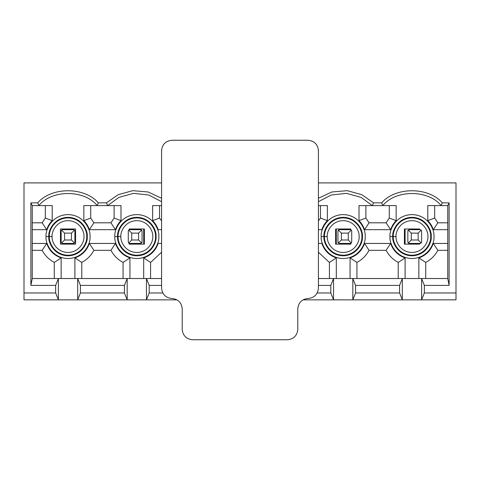 <?xml version="1.0" encoding="UTF-8"?>
<svg xmlns="http://www.w3.org/2000/svg" width="480" height="480" viewBox="0 0 480 480"><rect width="100%" height="100%" fill="white"/><g stroke="black" fill="none" stroke-linecap="round" stroke-linejoin="round"><path stroke-width="0.72" d="M355.566 292.968L399.594 292.968L399.594 285.402L355.566 285.402L355.566 292.968L352.818 299.85L402.342 299.85L399.594 292.968L355.566 292.968L355.566 285.402L399.594 285.402L402.342 278.52L352.818 278.52L355.566 285.402L352.818 278.52L421.608 278.52L424.356 285.402L449.124 285.402L447.744 278.52L421.608 278.52L447.744 278.52L447.744 205.608L427.794 205.608L447.744 205.608L449.124 202.854L449.124 285.402L424.356 285.402L424.356 292.968L421.608 299.85L456 299.85L456 292.968L424.356 292.968L456 292.968L456 182.904L318.42 182.904L456 182.904L456 299.85L333.552 299.85L330.804 292.968L330.804 285.402L318.42 285.402L330.804 285.402L333.552 278.52L318.42 278.52L352.818 278.52L352.818 299.85L355.566 292.968M418.854 278.52L418.854 257.904C425.982 255.39 430.806 250.572 433.32 243.438L447.744 243.438L433.32 243.438C430.806 250.572 425.982 255.39 418.854 257.904L418.854 278.52M447.744 229.68L433.32 229.68C432.192 226.236 430.356 223.236 427.794 220.668L427.794 205.608L427.794 220.668C430.356 223.236 432.192 226.236 433.32 229.68L447.744 229.68M382.806 205.608L396.15 205.608L396.15 220.668C393.594 223.236 391.752 226.236 390.63 229.68L364.53 229.68C363.402 226.236 361.566 223.236 359.004 220.668L359.004 205.608L382.806 205.608L381.66 202.854L373.5 202.854L372.354 205.608L359.004 205.608L359.004 220.668C361.566 223.236 363.402 226.236 364.53 229.68L390.63 229.68L386.1 222.804L389.274 218.028L389.274 205.608L389.274 218.028L396.15 220.668L396.15 205.608L372.354 205.608L361.116 197.406L346.572 193.362L331.326 194.994L318.42 201.666L331.326 194.994L346.572 193.362L361.116 197.406L372.354 205.608L373.5 202.854L381.66 202.854C395.478 186.72 428.472 186.72 442.29 202.854L449.124 202.854L442.29 202.854L441.144 205.608C428.316 189.498 395.634 189.498 382.806 205.608C395.634 189.498 428.316 189.498 441.144 205.608L442.29 202.854C428.472 186.72 395.478 186.72 381.66 202.854L382.806 205.608M318.42 205.608L327.366 205.608L327.366 220.668C324.804 223.236 322.962 226.236 321.84 229.68L318.42 229.68L321.84 229.68C322.962 226.236 324.804 223.236 327.366 220.668L327.366 205.608L318.42 205.608M161.58 229.68L158.16 229.68C157.038 226.236 155.196 223.236 152.634 220.668L152.634 205.608L161.58 205.608L152.634 205.608L152.634 220.668C155.196 223.236 157.038 226.236 158.16 229.68L161.58 229.68M107.646 205.608L120.996 205.608L120.996 220.668C118.434 223.236 116.598 226.236 115.47 229.68L89.37 229.68C88.248 226.236 86.406 223.236 83.85 220.668L83.85 205.608L107.646 205.608L106.5 202.854L98.34 202.854L97.194 205.608L83.85 205.608L83.85 220.668C86.406 223.236 88.248 226.236 89.37 229.68L115.47 229.68L110.94 222.804L114.114 218.028L114.114 205.608L114.114 218.028L120.996 220.668L120.996 205.608L97.194 205.608C84.366 189.498 51.684 189.498 38.856 205.608L52.206 205.608L52.206 220.668C49.644 223.236 47.808 226.236 46.68 229.68L32.256 229.68L46.68 229.68C47.808 226.236 49.644 223.236 52.206 220.668L52.206 205.608L32.256 205.608L38.856 205.608L37.71 202.854C51.528 186.72 84.522 186.72 98.34 202.854L106.5 202.854L118.062 194.742L132.744 190.662L148.176 191.988L161.58 198.252L148.176 191.988L132.744 190.662L118.062 194.742L106.5 202.854L107.646 205.608L118.884 197.406L133.428 193.362L148.674 194.994L161.58 201.666L148.674 194.994L133.428 193.362L118.884 197.406L107.646 205.608M32.256 243.438L46.68 243.438C49.194 250.572 54.018 255.39 61.146 257.904L61.146 278.52L61.146 257.904C54.018 255.39 49.194 250.572 46.68 243.438L32.256 243.438M74.904 278.52L74.904 257.904C82.032 255.39 86.856 250.572 89.37 243.438L115.47 243.438C117.984 250.572 122.808 255.39 129.936 257.904L129.936 278.52L129.936 257.904C122.808 255.39 117.984 250.572 115.47 243.438L89.37 243.438C86.856 250.572 82.032 255.39 74.904 257.904L74.904 278.52M143.694 278.52L143.694 257.904C150.822 255.39 155.646 250.572 158.16 243.438L161.58 243.438L158.16 243.438C155.646 250.572 150.822 255.39 143.694 257.904L143.694 278.52M318.42 243.438L321.84 243.438C324.354 250.572 329.178 255.39 336.306 257.904L336.306 278.52L336.306 257.904C329.178 255.39 324.354 250.572 321.84 243.438L318.42 243.438M350.064 278.52L350.064 257.904C357.192 255.39 362.016 250.572 364.53 243.438L390.63 243.438C393.144 250.572 397.968 255.39 405.096 257.904L405.096 278.52L405.096 257.904C397.968 255.39 393.144 250.572 390.63 243.438L364.53 243.438C362.016 250.572 357.192 255.39 350.064 257.904L350.064 278.52M321.21 236.562C320.328 230.13 326.922 214.884 343.182 214.584C359.448 214.884 366.042 230.13 365.16 236.562C366.042 242.988 359.448 258.234 343.182 258.534C326.922 258.234 320.328 242.988 321.21 236.562C320.328 242.988 326.922 258.234 343.182 258.534C359.448 258.234 366.042 242.988 365.16 236.562C366.042 230.13 359.448 214.884 343.182 214.584C326.922 214.884 320.328 230.13 321.21 236.562L323.958 236.562C323.184 242.184 328.956 255.522 343.182 255.786C357.414 255.522 363.18 242.184 362.412 236.562C363.18 230.934 357.414 217.596 343.182 217.338C328.956 217.596 323.184 230.934 323.958 236.562C323.184 230.934 328.956 217.596 343.182 217.338C357.414 217.596 363.18 230.934 362.412 236.562L361.848 236.562C362.598 242.022 357 254.97 343.182 255.228C329.37 254.97 323.766 242.022 324.516 236.562C323.766 231.102 329.37 218.148 343.182 217.896C357 218.148 362.598 231.102 361.848 236.562L362.412 236.562C363.18 242.184 357.414 255.522 343.182 255.786C328.956 255.522 323.184 242.184 323.958 236.562L321.21 236.562M46.05 236.562C45.168 230.13 51.762 214.884 68.028 214.584C84.288 214.884 90.882 230.13 90 236.562C90.882 242.988 84.288 258.234 68.028 258.534C51.762 258.234 45.168 242.988 46.05 236.562C45.168 242.988 51.762 258.234 68.028 258.534C84.288 258.234 90.882 242.988 90 236.562C90.882 230.13 84.288 214.884 68.028 214.584C51.762 214.884 45.168 230.13 46.05 236.562L48.798 236.562C48.03 242.184 53.796 255.522 68.028 255.786C82.254 255.522 88.026 242.184 87.252 236.562C88.026 230.934 82.254 217.596 68.028 217.338C53.796 217.596 48.03 230.934 48.798 236.562C48.03 230.934 53.796 217.596 68.028 217.338C82.254 217.596 88.026 230.934 87.252 236.562L86.694 236.562C87.444 242.022 81.84 254.97 68.028 255.228C54.21 254.97 48.612 242.022 49.362 236.562C48.612 231.102 54.21 218.148 68.028 217.896C81.84 218.148 87.444 231.102 86.694 236.562L87.252 236.562C88.026 242.184 82.254 255.522 68.028 255.786C53.796 255.522 48.03 242.184 48.798 236.562L46.05 236.562M114.84 236.562C113.958 230.13 120.552 214.884 136.818 214.584C153.078 214.884 159.672 230.13 158.79 236.562C159.672 242.988 153.078 258.234 136.818 258.534C120.552 258.234 113.958 242.988 114.84 236.562C113.958 242.988 120.552 258.234 136.818 258.534C153.078 258.234 159.672 242.988 158.79 236.562C159.672 230.13 153.078 214.884 136.818 214.584C120.552 214.884 113.958 230.13 114.84 236.562L117.588 236.562C116.82 242.184 122.586 255.522 136.818 255.786C151.044 255.522 156.816 242.184 156.042 236.562C156.816 230.934 151.044 217.596 136.818 217.338C122.586 217.596 116.82 230.934 117.588 236.562C116.82 230.934 122.586 217.596 136.818 217.338C151.044 217.596 156.816 230.934 156.042 236.562L155.484 236.562C156.234 242.022 150.63 254.97 136.818 255.228C123 254.97 117.402 242.022 118.152 236.562C117.402 231.102 123 218.148 136.818 217.896C150.63 218.148 156.234 231.102 155.484 236.562L156.042 236.562C156.816 242.184 151.044 255.522 136.818 255.786C122.586 255.522 116.82 242.184 117.588 236.562L114.84 236.562M390 236.562C389.118 230.13 395.712 214.884 411.972 214.584C428.238 214.884 434.832 230.13 433.95 236.562C434.832 242.988 428.238 258.234 411.972 258.534C395.712 258.234 389.118 242.988 390 236.562C389.118 242.988 395.712 258.234 411.972 258.534C428.238 258.234 434.832 242.988 433.95 236.562C434.832 230.13 428.238 214.884 411.972 214.584C395.712 214.884 389.118 230.13 390 236.562L392.748 236.562C391.974 242.184 397.746 255.522 411.972 255.786C426.204 255.522 431.97 242.184 431.202 236.562C431.97 230.934 426.204 217.596 411.972 217.338C397.746 217.596 391.974 230.934 392.748 236.562C391.974 230.934 397.746 217.596 411.972 217.338C426.204 217.596 431.97 230.934 431.202 236.562L430.638 236.562C431.388 242.022 425.79 254.97 411.972 255.228C398.16 254.97 392.556 242.022 393.306 236.562C392.556 231.102 398.16 218.148 411.972 217.896C425.79 218.148 431.388 231.102 430.638 236.562L431.202 236.562C431.97 242.184 426.204 255.522 411.972 255.786C397.746 255.522 391.974 242.184 392.748 236.562L390 236.562M405.096 229.68L405.096 243.438L405.096 229.68M317.226 292.968L330.804 292.968L317.226 292.968M302.952 299.85L333.552 299.85L302.952 299.85M336.306 229.68L336.306 243.438L336.306 229.68M149.196 292.968L162.774 292.968L149.196 292.968L146.448 299.85L177.048 299.85L127.182 299.85L124.434 292.968L124.434 285.402L80.406 285.402L80.406 292.968L124.434 292.968L80.406 292.968L77.658 299.85L127.182 299.85L58.392 299.85L55.644 292.968L24 292.968L24 299.85L58.392 299.85L24 299.85L24 292.968L55.644 292.968L55.644 285.402L58.392 278.52L32.256 278.52L30.876 285.402L55.644 285.402L30.876 285.402L30.876 202.854L37.71 202.854L30.876 202.854L32.256 205.608L32.256 278.52L77.658 278.52L80.406 285.402L124.434 285.402L127.182 278.52L77.658 278.52L146.448 278.52L149.196 285.402L149.196 292.968L149.196 285.402L161.58 285.402L149.196 285.402L146.448 278.52L161.58 278.52L146.448 278.52L146.448 299.85L149.196 292.968M143.694 243.438L143.694 229.68L143.694 243.438M318.42 198.252L331.824 191.988L347.256 190.662L361.938 194.742L373.5 202.854L361.938 194.742L347.256 190.662L331.824 191.988L318.42 198.252M161.58 182.904L24 182.904L24 292.968L24 182.904L161.58 182.904M52.11 236.562C51.468 241.218 56.244 252.258 68.028 252.474C79.806 252.258 84.582 241.218 83.94 236.562C84.582 231.906 79.806 220.86 68.028 220.644C56.244 220.86 51.468 231.906 52.11 236.562C51.468 231.906 56.244 220.86 68.028 220.644C79.806 220.86 84.582 231.906 83.94 236.562C84.582 241.218 79.806 252.258 68.028 252.474C56.244 252.258 51.468 241.218 52.11 236.562L49.362 236.562C48.612 242.022 54.21 254.97 68.028 255.228C81.84 254.97 87.444 242.022 86.694 236.562C87.444 231.102 81.84 218.148 68.028 217.896C54.21 218.148 48.612 231.102 49.362 236.562L52.11 236.562M75.594 244.128L60.456 244.128L60.456 228.996L75.594 228.996L75.594 244.128L75.594 228.996L60.456 228.996L60.456 244.128L75.594 244.128M93.9 222.804L110.94 222.804L93.9 222.804L89.37 229.68L93.9 222.804L90.726 218.028L93.9 222.804M90.726 205.608L90.726 218.028L83.85 220.668L90.726 218.028L90.726 205.608M32.256 222.804L42.15 222.804L45.324 218.028L45.324 205.608L45.324 218.028L52.206 220.668L45.324 218.028L42.15 222.804L46.68 229.68L42.15 222.804L32.256 222.804M54.27 278.52L54.27 262.434C49.026 259.602 44.988 255.558 42.15 250.32L32.256 250.32L42.15 250.32L46.68 243.438L42.15 250.32C44.988 255.558 49.026 259.602 54.27 262.434L61.146 257.904L54.27 262.434L54.27 278.52M123.06 278.52L123.06 262.434C117.816 259.602 113.778 255.558 110.94 250.32L93.9 250.32C91.062 255.558 87.024 259.602 81.786 262.434L81.786 278.52L81.786 262.434C87.024 259.602 91.062 255.558 93.9 250.32L110.94 250.32L115.47 243.438L110.94 250.32C113.778 255.558 117.816 259.602 123.06 262.434L129.936 257.904L123.06 262.434L123.06 278.52M89.37 243.438L93.9 250.32L89.37 243.438M74.904 257.904L81.786 262.434L74.904 257.904M55.644 285.402L55.644 292.968L58.392 299.85L58.392 278.52L55.644 285.402M77.658 278.52L77.658 299.85L80.406 292.968L80.406 285.402L77.658 278.52L58.392 278.52L58.392 299.85L77.658 299.85L77.658 278.52M37.71 202.854L38.856 205.608C51.684 189.498 84.366 189.498 97.194 205.608L98.34 202.854C84.522 186.72 51.528 186.72 37.71 202.854M120.9 236.562C120.258 241.218 125.034 252.258 136.818 252.474C148.596 252.258 153.372 241.218 152.73 236.562C153.372 231.906 148.596 220.86 136.818 220.644C125.034 220.86 120.258 231.906 120.9 236.562C120.258 231.906 125.034 220.86 136.818 220.644C148.596 220.86 153.372 231.906 152.73 236.562C153.372 241.218 148.596 252.258 136.818 252.474C125.034 252.258 120.258 241.218 120.9 236.562L118.152 236.562C117.402 242.022 123 254.97 136.818 255.228C150.63 254.97 156.234 242.022 155.484 236.562C156.234 231.102 150.63 218.148 136.818 217.896C123 218.148 117.402 231.102 118.152 236.562L120.9 236.562M144.384 244.128L129.246 244.128L129.246 243.378L129.246 244.128L144.384 244.128L144.384 228.996L144.384 244.128M129.246 229.746L129.246 228.996L144.384 228.996L129.246 228.996L129.246 229.746M159.516 205.608L159.516 218.028L161.58 220.89L159.516 218.028L152.634 220.668L159.516 218.028L159.516 205.608M115.47 229.68C116.598 226.236 118.434 223.236 120.996 220.668L114.114 218.028L110.94 222.804L115.47 229.68M161.58 252.228L150.576 262.434L150.576 278.52L150.576 262.434L161.58 252.228M143.694 257.904L150.576 262.434L143.694 257.904M124.434 285.402L124.434 292.968L127.182 299.85L127.182 278.52L124.434 285.402M127.182 278.52L127.182 299.85L146.448 299.85L146.448 278.52L127.182 278.52M318.42 220.89L320.484 218.028L320.484 205.608L320.484 218.028L327.366 220.668L320.484 218.028L318.42 220.89M329.424 278.52L329.424 262.434L318.42 252.228L329.424 262.434L336.306 257.904L329.424 262.434L329.424 278.52M327.27 236.562C326.628 241.218 331.404 252.258 343.182 252.474C354.966 252.258 359.742 241.218 359.1 236.562C359.742 231.906 354.966 220.86 343.182 220.644C331.404 220.86 326.628 231.906 327.27 236.562C326.628 231.906 331.404 220.86 343.182 220.644C354.966 220.86 359.742 231.906 359.1 236.562C359.742 241.218 354.966 252.258 343.182 252.474C331.404 252.258 326.628 241.218 327.27 236.562L324.516 236.562C323.766 242.022 329.37 254.97 343.182 255.228C357 254.97 362.598 242.022 361.848 236.562C362.598 231.102 357 218.148 343.182 217.896C329.37 218.148 323.766 231.102 324.516 236.562L327.27 236.562M350.754 244.128L335.616 244.128L335.616 228.996L350.754 228.996L350.754 229.746L350.754 228.996L335.616 228.996L335.616 244.128L350.754 244.128L350.754 243.378L350.754 244.128M369.06 222.804L386.1 222.804L369.06 222.804L364.53 229.68L369.06 222.804L365.886 218.028L369.06 222.804M365.886 205.608L365.886 218.028L359.004 220.668L365.886 218.028L365.886 205.608M398.214 278.52L398.214 262.434C392.976 259.602 388.938 255.558 386.1 250.32L369.06 250.32C366.222 255.558 362.184 259.602 356.94 262.434L356.94 278.52L356.94 262.434C362.184 259.602 366.222 255.558 369.06 250.32L386.1 250.32L390.63 243.438L386.1 250.32C388.938 255.558 392.976 259.602 398.214 262.434L405.096 257.904L398.214 262.434L398.214 278.52M364.53 243.438L369.06 250.32L364.53 243.438M350.064 257.904L356.94 262.434L350.064 257.904M330.804 285.402L330.804 292.968L333.552 299.85L333.552 278.52L330.804 285.402M333.552 278.52L333.552 299.85L352.818 299.85L352.818 278.52L333.552 278.52M396.06 236.562C395.418 241.218 400.194 252.258 411.972 252.474C423.756 252.258 428.532 241.218 427.89 236.562C428.532 231.906 423.756 220.86 411.972 220.644C400.194 220.86 395.418 231.906 396.06 236.562C395.418 231.906 400.194 220.86 411.972 220.644C423.756 220.86 428.532 231.906 427.89 236.562C428.532 241.218 423.756 252.258 411.972 252.474C400.194 252.258 395.418 241.218 396.06 236.562L393.306 236.562C392.556 242.022 398.16 254.97 411.972 255.228C425.79 254.97 431.388 242.022 430.638 236.562C431.388 231.102 425.79 218.148 411.972 217.896C398.16 218.148 392.556 231.102 393.306 236.562L396.06 236.562M419.544 244.128L404.406 244.128L404.406 228.996L419.544 228.996L419.544 229.68L419.544 228.996L404.406 228.996L404.406 244.128L419.544 244.128L419.544 243.438L419.544 244.128M434.676 205.608L434.676 218.028L437.85 222.804L447.744 222.804L437.85 222.804L433.32 229.68L437.85 222.804L434.676 218.028L427.794 220.668L434.676 218.028L434.676 205.608M390.63 229.68C391.752 226.236 393.594 223.236 396.15 220.668L389.274 218.028L386.1 222.804L390.63 229.68M437.85 250.32C435.012 255.558 430.974 259.602 425.73 262.434L425.73 278.52L425.73 262.434C430.974 259.602 435.012 255.558 437.85 250.32L447.744 250.32L437.85 250.32L433.32 243.438L437.85 250.32M418.854 257.904L425.73 262.434L418.854 257.904M399.594 285.402L399.594 292.968L402.342 299.85L402.342 278.52L399.594 285.402M421.608 278.52L421.608 299.85L424.356 292.968L424.356 285.402L421.608 278.52L402.342 278.52L402.342 299.85L421.608 299.85L421.608 278.52M449.124 202.854L447.744 205.608L447.744 278.52L449.124 285.402L449.124 202.854M30.876 285.402L32.256 278.52L32.256 205.608L30.876 202.854L30.876 285.402M61.146 242.064L61.146 231.06L61.146 242.064L61.548 243.036L62.52 243.438L73.53 243.438L62.52 243.438L61.548 243.036L64.584 240L71.466 240L71.466 233.124L64.584 233.124L64.584 240L61.548 243.036L61.146 242.064M74.904 231.06L74.904 242.064L74.904 231.06L74.502 230.082L71.466 233.124L71.466 240L74.502 243.036L74.904 242.064L74.502 243.036L71.466 240L64.584 240L64.584 233.124L71.466 233.124L74.502 230.082L73.53 229.68L62.52 229.68L73.53 229.68L74.502 230.082L74.904 231.06M62.52 229.68L61.548 230.082L64.584 233.124L61.548 230.082L61.146 231.06L61.548 230.082L62.52 229.68M73.53 243.438L74.502 243.036L73.53 243.438M128.286 242.064L128.286 231.06L128.286 242.064L128.688 243.036L129.66 243.438L140.67 243.438L129.66 243.438L128.688 243.036L131.724 240L138.606 240L138.606 233.124L131.724 233.124L131.724 240L128.688 243.036L128.286 242.064M142.044 231.06L142.044 242.064L142.044 231.06L141.642 230.082L138.606 233.124L138.606 240L141.642 243.036L142.044 242.064L141.642 243.036L138.606 240L131.724 240L131.724 233.124L138.606 233.124L141.642 230.082L140.67 229.68L129.66 229.68L140.67 229.68L141.642 230.082L142.044 231.06M129.66 229.68L128.688 230.082L131.724 233.124L128.688 230.082L128.286 231.06L128.688 230.082L129.66 229.68M140.67 243.438L141.642 243.036L140.67 243.438M337.956 242.064L337.956 231.06L337.956 242.064L338.358 243.036L339.33 243.438L350.34 243.438L339.33 243.438L338.358 243.036L341.394 240L348.276 240L348.276 233.124L341.394 233.124L341.394 240L338.358 243.036L337.956 242.064M351.714 231.06L351.714 242.064L351.714 231.06L351.312 230.082L348.276 233.124L348.276 240L351.312 243.036L351.714 242.064L351.312 243.036L348.276 240L341.394 240L341.394 233.124L348.276 233.124L351.312 230.082L350.34 229.68L339.33 229.68L350.34 229.68L351.312 230.082L351.714 231.06M339.33 229.68L338.358 230.082L341.394 233.124L338.358 230.082L337.956 231.06L338.358 230.082L339.33 229.68M350.34 243.438L351.312 243.036L350.34 243.438M407.85 242.064L407.85 231.06L407.85 242.064L408.252 243.036L409.224 243.438L420.228 243.438L409.224 243.438L408.252 243.036L411.288 240L418.164 240L418.164 233.124L411.288 233.124L411.288 240L408.252 243.036L407.85 242.064M421.608 231.06L421.608 242.064L421.608 231.06L421.2 230.082L418.164 233.124L418.164 240L421.2 243.036L421.608 242.064L421.2 243.036L418.164 240L411.288 240L411.288 233.124L418.164 233.124L421.2 230.082L420.228 229.68L409.224 229.68L420.228 229.68L421.2 230.082L421.608 231.06M409.224 229.68L408.252 230.082L411.288 233.124L408.252 230.082L407.85 231.06L408.252 230.082L409.224 229.68M420.228 243.438L421.2 243.036L420.228 243.438M161.58 288.15L161.58 150.576L161.58 288.15C162.234 294.378 165.678 297.816 171.9 298.47C178.122 299.13 181.56 302.568 182.214 308.79L182.214 329.424L182.214 308.79C181.56 302.568 178.122 299.13 171.9 298.47C165.678 297.816 162.234 294.378 161.58 288.15M171.9 140.256L308.1 140.256L171.9 140.256C165.678 140.91 162.234 144.348 161.58 150.576C162.234 144.348 165.678 140.91 171.9 140.256M318.42 150.576L318.42 288.15L318.42 150.576C317.766 144.348 314.322 140.91 308.1 140.256C314.322 140.91 317.766 144.348 318.42 150.576M297.786 308.79L297.786 329.424L297.786 308.79C298.44 302.568 301.878 299.13 308.1 298.47C314.322 297.816 317.766 294.378 318.42 288.15C317.766 294.378 314.322 297.816 308.1 298.47C301.878 299.13 298.44 302.568 297.786 308.79M287.466 339.744L192.534 339.744L287.466 339.744C293.688 339.09 297.126 335.652 297.786 329.424C297.126 335.652 293.688 339.09 287.466 339.744M182.214 329.424C182.874 335.652 186.312 339.09 192.534 339.744C186.312 339.09 182.874 335.652 182.214 329.424"/></g></svg>
